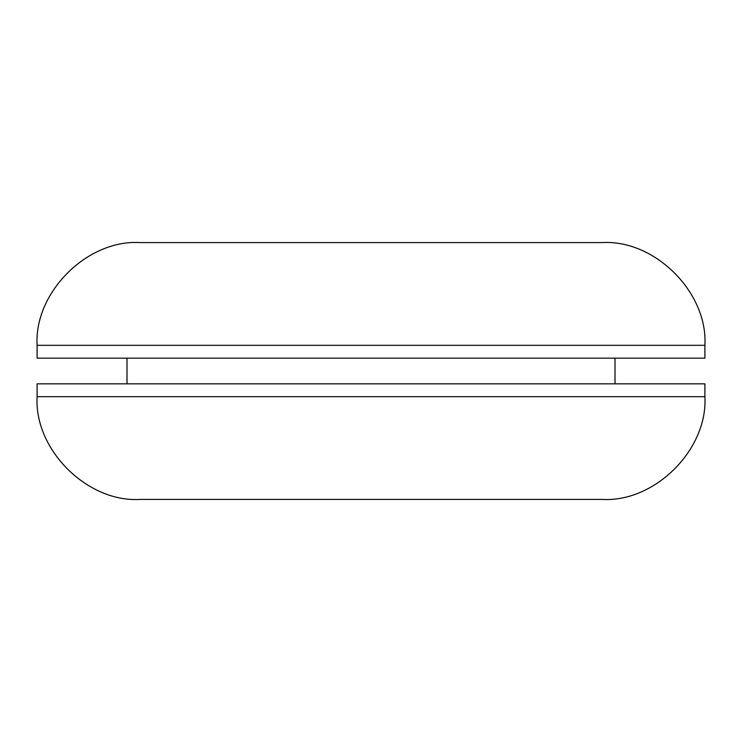 <?xml version="1.0" encoding="UTF-8"?>
<svg xmlns="http://www.w3.org/2000/svg" width="742" height="742" viewBox="0 0 742 742"><rect width="100%" height="100%" fill="white"/><g stroke="black" fill="none" stroke-linecap="round" stroke-linejoin="round"><path stroke-width="1.11" d="M371 383.846L704.9 383.846L37.1 383.846L37.1 396.682C34.011 449.522 87.185 502.538 139.839 499.422L602.161 499.422C654.815 502.538 707.989 449.522 704.9 396.682L704.9 383.846M602.161 242.578C654.908 239.471 707.998 292.571 704.9 345.318L704.9 358.154L37.1 358.154L37.1 345.318C34.002 292.571 87.092 239.471 139.839 242.578L601.595 242.578M704.798 396.682L37.1 396.682M704.084 345.318L37.1 345.318M145.423 345.318L216.896 345.318M615.007 383.846L615.007 358.154M126.993 383.846L126.993 358.154"/></g></svg>
